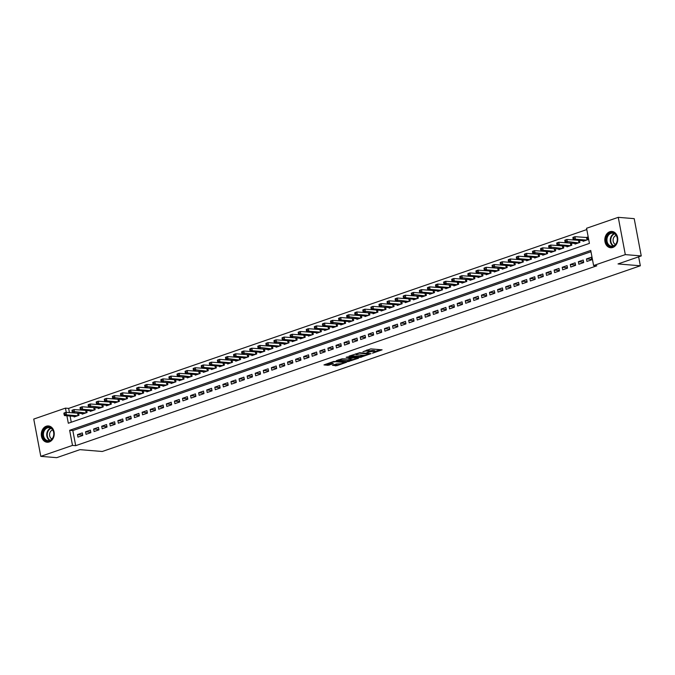 <?xml version="1.0" encoding="UTF-8"?>
<svg xmlns="http://www.w3.org/2000/svg" width="675" height="675" viewBox="0 0 675 675"><rect width="100%" height="100%" fill="white"/><g stroke="black" fill="none" stroke-linecap="round" stroke-linejoin="round"><path stroke-width="1.01" d="M372.516 353.211L382.101 349.819L370.837 348.891L362.964 351.717A3.291 0.658 169.3 0 1 367.504 351.008L368.44 351.084A3.291 0.658 169.3 0 1 369.132 351.346A3.291 0.658 169.3 0 1 367.909 352.122L366.694 352.73L368.778 352.198A3.291 0.658 169.3 0 1 373.317 351.481L374.262 351.565A3.291 0.658 169.3 0 1 374.954 351.827A3.291 0.658 169.3 0 1 373.722 352.603L372.516 353.211M46.288 426.229A8.168 6.463 94.7 0 1 48.448 425.95A8.168 6.463 94.7 0 1 54.236 433.257A8.168 6.463 94.7 0 1 49.258 441.948A8.168 6.463 94.7 0 1 47.107 442.226A8.168 6.463 94.7 0 1 41.31 434.919A8.168 6.463 94.7 0 1 46.288 426.229M609.803 231.736A8.168 6.463 94.7 0 1 611.963 231.457A8.168 6.463 94.7 0 1 617.752 238.764A8.168 6.463 94.7 0 1 612.773 247.455A8.168 6.463 94.7 0 1 610.613 247.733A8.168 6.463 94.7 0 1 604.825 240.427A8.168 6.463 94.7 0 1 609.803 231.736M332.438 365.344L336.85 365.707L346.596 362.23L333.695 361.446L323.958 364.913L327.991 365.31L333.408 363.707L331.687 363.226A2.751 0.548 169.3 0 1 331.104 363.007A2.751 0.548 169.3 0 1 332.876 362.137A2.751 0.548 169.3 0 1 335.931 361.758L343.347 362.374A2.751 0.548 169.3 0 1 343.921 362.593A2.751 0.548 169.3 0 1 342.157 363.462A2.751 0.548 169.3 0 1 339.103 363.833L336.445 363.96L332.438 365.344M66.901 415.758L68.318 423.242L589.418 243.388L586.558 228.277L618.266 217.333L634.205 218.649L641.25 255.926L618.022 263.942L640.339 265.781L102.271 451.491L79.954 449.651L56.734 457.667L40.795 456.351L33.75 419.074L65.458 408.13L66.26 412.366M641.25 255.926L625.312 254.61L593.603 265.553L590.743 250.442L69.652 430.296L72.503 445.407L40.795 456.351M590.988 251.724L72.832 430.557L75.693 445.669L596.793 265.815L593.603 265.553M75.693 445.669L72.503 445.407M360.096 357.413L371.039 353.632L359.775 352.704L349 356.155L360.096 357.413L359.91 356.408L363.85 355.312M358.543 358.214L347.768 361.673L336.285 360.661L342.09 358.813L348.081 358.965L351.118 357.809L346.148 357.328L347.262 356.948L358.476 357.877M586.929 261.436L591.773 259.765L591.3 257.251L586.448 258.922L586.929 261.436M578.846 264.229L583.698 262.558L583.217 260.035L578.374 261.706L578.846 264.229M570.772 267.013L575.615 265.343L575.142 262.828L570.291 264.499L570.772 267.013M562.688 269.806L567.54 268.135L567.059 265.613L562.216 267.283L562.688 269.806M554.614 272.59L559.457 270.92L558.984 268.405L554.133 270.076L554.614 272.59M546.531 275.383L551.382 273.712L550.901 271.19L546.058 272.86L546.531 275.383M538.456 278.168L543.299 276.497L542.827 273.983L537.975 275.653L538.456 278.168M530.373 280.96L535.224 279.29L534.743 276.767L529.9 278.438L530.373 280.96M522.298 283.745L527.141 282.074L526.669 279.56L521.817 281.23L522.298 283.745M514.215 286.538L519.067 284.858L518.586 282.344L513.742 284.015L514.215 286.538M506.14 289.322L510.983 287.651L510.511 285.128L505.659 286.808L506.14 289.322M498.057 292.115L502.909 290.436L502.428 287.921L497.585 289.592L498.057 292.115M489.974 294.899L494.826 293.228L494.353 290.706L489.502 292.385L489.974 294.899M481.899 297.692L486.743 296.013L486.27 293.498L481.427 295.169L481.899 297.692M473.816 300.476L478.668 298.806L478.195 296.283L473.344 297.962L473.816 300.476M465.742 303.269L470.585 301.59L470.112 299.076L465.269 300.746L465.742 303.269M457.658 306.053L462.51 304.383L462.038 301.86L457.186 303.539L457.658 306.053M449.584 308.846L454.427 307.167L453.954 304.653L449.103 306.323L449.584 308.846M441.501 311.631L446.352 309.96L445.871 307.437L441.028 309.116L441.501 311.631M433.426 314.423L438.269 312.744L437.797 310.23L432.945 311.901L433.426 314.423M425.343 317.208L430.194 315.537L429.713 313.014L424.87 314.693L425.343 317.208M417.268 320.001L422.111 318.322L421.639 315.807L416.787 317.478L417.268 320.001M409.185 322.785L414.037 321.114L413.556 318.592L408.712 320.271L409.185 322.785M401.11 325.569L405.953 323.899L405.481 321.384L400.629 323.055L401.11 325.569M393.027 328.362L397.879 326.692L397.398 324.169L392.555 325.839L393.027 328.362M384.952 331.147L389.796 329.476L389.323 326.962L384.472 328.632L384.952 331.147M376.869 333.939L381.721 332.269L381.24 329.746L376.397 331.417L376.869 333.939M368.795 336.724L373.638 335.053L373.165 332.539L368.314 334.209L368.795 336.724M360.712 339.517L365.563 337.846L365.082 335.323L360.239 336.994L360.712 339.517M352.637 342.301L357.48 340.63L357.007 338.116L352.156 339.787L352.637 342.301M344.554 345.094L349.405 343.423L348.924 340.9L344.081 342.571L344.554 345.094M336.479 347.878L341.322 346.207L340.85 343.693L335.998 345.364L336.479 347.878M328.396 350.671L333.248 349L332.767 346.477L327.923 348.148L328.396 350.671M320.321 353.455L325.164 351.785L324.692 349.27L319.84 350.941L320.321 353.455M312.238 356.248L317.09 354.569L316.609 352.055L311.766 353.725L312.238 356.248M304.163 359.032L309.007 357.362L308.534 354.839L303.683 356.518L304.163 359.032M296.08 361.825L300.932 360.146L300.451 357.632L295.608 359.302L296.08 361.825M288.006 364.61L292.849 362.939L292.376 360.416L287.525 362.095L288.006 364.61M279.923 367.402L284.774 365.723L284.293 363.209L279.45 364.88L279.923 367.402M271.839 370.187L276.691 368.516L276.218 365.993L271.367 367.673L271.839 370.187M263.765 372.98L268.608 371.301L268.135 368.786L263.292 370.457L263.765 372.98M255.682 375.764L260.533 374.093L260.061 371.571L255.209 373.25L255.682 375.764M247.607 378.557L252.45 376.878L251.977 374.363L247.134 376.034L247.607 378.557M239.524 381.341L244.375 379.671L243.903 377.148L239.051 378.827L239.524 381.341M231.449 384.134L236.292 382.455L235.82 379.941L230.977 381.611L231.449 384.134M223.366 386.918L228.218 385.248L227.737 382.725L222.893 384.404L223.366 386.918M215.291 389.711L220.134 388.032L219.662 385.518L214.81 387.188L215.291 389.711M207.208 392.496L212.06 390.825L211.579 388.302L206.736 389.981L207.208 392.496M199.133 395.288L203.977 393.609L203.504 391.095L198.653 392.766L199.133 395.288M191.05 398.073L195.902 396.402L195.421 393.879L190.578 395.558L191.05 398.073M182.976 400.857L187.819 399.187L187.346 396.672L182.495 398.343L182.976 400.857M174.893 403.65L179.744 401.979L179.263 399.457L174.42 401.127L174.893 403.65M166.818 406.434L171.661 404.764L171.188 402.249L166.337 403.92L166.818 406.434M158.735 409.227L163.586 407.557L163.105 405.034L158.262 406.704L158.735 409.227M150.66 412.012L155.503 410.341L155.031 407.827L150.179 409.497L150.66 412.012M142.577 414.804L147.428 413.134L146.947 410.611L142.104 412.282L142.577 414.804M134.502 417.589L139.345 415.918L138.873 413.404L134.021 415.074L134.502 417.589M126.419 420.382L131.271 418.711L130.79 416.188L125.947 417.859L126.419 420.382M118.344 423.166L123.188 421.495L122.715 418.981L117.863 420.652L118.344 423.166M110.261 425.959L115.113 424.288L114.632 421.765L109.789 423.436L110.261 425.959M102.187 428.743L107.03 427.073L106.557 424.55L101.706 426.229L102.187 428.743M94.103 431.536L98.955 429.857L98.474 427.343L93.631 429.013L94.103 431.536M86.029 434.32L90.872 432.65L90.399 430.127L85.548 431.806L86.029 434.32M82.316 432.92L77.473 434.59L77.946 437.113L82.797 435.434L82.316 432.92M586.803 229.559L68.647 408.392L69.449 412.627M70.09 416.028L71.263 422.229M583.006 240.68L583.124 241.296L587.967 239.617L587.495 237.102L586.077 237.592M579.504 240.393L579.884 242.409L575.041 244.08L574.923 243.464M571.43 243.177L571.809 245.194L566.958 246.873L566.848 246.257M563.347 245.97L563.726 247.987L558.883 249.657L558.765 249.041M555.272 248.754L555.652 250.771L550.8 252.442L550.69 251.834M547.189 251.547L547.568 253.564L542.725 255.234L542.607 254.618M539.114 254.332L539.494 256.348L534.642 258.019L534.533 257.411M531.031 257.116L531.411 259.141L526.567 260.812L526.449 260.196M522.956 259.909L523.336 261.925L518.484 263.596L518.375 262.988M514.873 262.693L515.253 264.718L510.41 266.389L510.292 265.773M506.798 265.486L507.178 267.502L502.327 269.173L502.217 268.566M498.715 268.27L499.095 270.295L494.252 271.966L494.134 271.35M490.641 271.063L491.02 273.08L486.169 274.75L486.059 274.143M482.557 273.848L482.937 275.873L478.094 277.543L477.976 276.927M474.483 276.64L474.862 278.657L470.011 280.327L469.893 279.72M466.4 279.425L466.779 281.441L461.936 283.12L461.818 282.504M458.325 282.218L458.705 284.234L453.853 285.905L453.735 285.289M450.242 285.002L450.622 287.018L445.778 288.698L445.66 288.082M442.159 287.795L442.547 289.811L437.695 291.482L437.577 290.866M434.084 290.579L434.464 292.596L429.621 294.275L429.502 293.659M426.001 293.372L426.389 295.388L421.538 297.059L421.419 296.443M417.926 296.156L418.306 298.173L413.463 299.852L413.345 299.236M409.843 298.949L410.231 300.966L405.38 302.636L405.262 302.02M401.768 301.733L402.148 303.75L397.305 305.429L397.187 304.813M393.685 304.526L394.073 306.543L389.222 308.213L389.104 307.598M385.611 307.311L385.99 309.327L381.147 311.006L381.029 310.39M377.527 310.103L377.916 312.12L373.064 313.791L372.946 313.175M369.453 312.888L369.832 314.904L364.989 316.583L364.871 315.968M361.37 315.681L361.758 317.697L356.906 319.368L356.788 318.752M353.295 318.465L353.675 320.482L348.823 322.161L348.713 321.545M345.212 321.258L345.592 323.274L340.748 324.945L340.63 324.329M337.137 324.042L337.517 326.059L332.665 327.729L332.556 327.122M329.054 326.827L329.434 328.852L324.591 330.522L324.473 329.906M320.979 329.619L321.359 331.636L316.507 333.307L316.398 332.699M312.896 332.404L313.276 334.429L308.433 336.099L308.315 335.483M304.822 335.197L305.201 337.213L300.35 338.884L300.24 338.276M296.738 337.981L297.118 340.006L292.275 341.677L292.157 341.061M288.664 340.774L289.043 342.79L284.192 344.461L284.082 343.853M280.581 343.558L280.96 345.583L276.117 347.254L275.999 346.638M272.506 346.351L272.886 348.368L268.034 350.038L267.924 349.431M264.423 349.135L264.802 351.152L259.959 352.831L259.841 352.215M256.348 351.928L256.728 353.945L251.876 355.615L251.767 354.999M248.265 354.712L248.645 356.729L243.802 358.408L243.683 357.792M240.19 357.505L240.57 359.522L235.718 361.192L235.6 360.577M232.107 360.29L232.487 362.306L227.644 363.985L227.526 363.369M224.032 363.082L224.412 365.099L219.561 366.77L219.442 366.154M215.949 365.867L216.329 367.883L211.486 369.562L211.368 368.947M207.866 368.66L208.254 370.676L203.403 372.347L203.285 371.731M199.792 371.444L200.171 373.461L195.328 375.14L195.21 374.524M191.708 374.237L192.097 376.253L187.245 377.924L187.127 377.308M183.634 377.021L184.013 379.038L179.17 380.717L179.052 380.101M175.551 379.814L175.939 381.831L171.087 383.501L170.969 382.885M167.476 382.598L167.856 384.615L163.012 386.294L162.894 385.678M159.393 385.391L159.781 387.408L154.929 389.078L154.811 388.462M151.318 388.176L151.698 390.192L146.855 391.871L146.737 391.255M143.235 390.968L143.623 392.985L138.772 394.656L138.653 394.04M135.16 393.753L135.54 395.769L130.688 397.44L130.579 396.832M127.077 396.537L127.457 398.562L122.614 400.233L122.496 399.617M119.002 399.33L119.382 401.347L114.531 403.017L114.421 402.41M110.919 402.114L111.299 404.139L106.456 405.81L106.338 405.194M102.845 404.907L103.224 406.924L98.373 408.594L98.263 407.987M94.762 407.692L95.141 409.717L90.298 411.387L90.18 410.771M86.687 410.484L87.067 412.501L82.215 414.172L82.105 413.564M78.604 413.269L78.983 415.294L74.14 416.964L74.022 416.348M640.339 265.781L638.643 256.821M618.266 217.333L625.312 254.61M68.647 408.392L65.458 408.13M72.832 430.557L69.652 430.296M586.448 258.922L591.697 259.352M578.374 261.706L583.613 262.145M570.291 264.499L575.539 264.929M562.216 267.283L567.456 267.722M554.133 270.076L559.381 270.506M546.058 272.86L551.298 273.299M537.975 275.653L543.223 276.083M529.9 278.438L535.14 278.876M521.817 281.23L527.065 281.661M513.742 284.015L518.982 284.453M505.659 286.808L510.907 287.238M497.585 289.592L502.824 290.031M489.502 292.385L494.75 292.815M481.427 295.169L486.667 295.599M473.344 297.962L478.592 298.392M465.269 300.746L470.509 301.177M457.186 303.539L462.434 303.969M449.103 306.323L454.351 306.754M441.028 309.116L446.276 309.547M432.945 311.901L438.193 312.331M424.87 314.693L430.118 315.124M416.787 317.478L422.035 317.908M408.712 320.271L413.961 320.701M400.629 323.055L405.877 323.485M392.555 325.839L397.803 326.278M384.472 328.632L389.72 329.062M376.397 331.417L381.637 331.855M368.314 334.209L373.562 334.64M360.239 336.994L365.479 337.433M352.156 339.787L357.404 340.217M344.081 342.571L349.321 343.01M335.998 345.364L341.246 345.794M327.923 348.148L333.163 348.587M319.84 350.941L325.088 351.371M311.766 353.725L317.005 354.164M303.683 356.518L308.931 356.948M295.608 359.302L300.848 359.741M287.525 362.095L292.773 362.526M279.45 364.88L284.69 365.31M271.367 367.673L276.615 368.103M263.292 370.457L268.532 370.887M255.209 373.25L260.457 373.68M247.134 376.034L252.374 376.464M239.051 378.827L244.299 379.257M230.977 381.611L236.216 382.042M222.893 384.404L228.142 384.834M214.81 387.188L220.058 387.619M206.736 389.981L211.984 390.412M198.653 392.766L203.901 393.196M190.578 395.558L195.826 395.989M182.495 398.343L187.743 398.773M174.42 401.127L179.668 401.566M166.337 403.92L171.585 404.35M158.262 406.704L163.51 407.143M150.179 409.497L155.427 409.927M142.104 412.282L147.344 412.72M134.021 415.074L139.269 415.505M125.947 417.859L131.186 418.298M117.863 420.652L123.112 421.082M109.789 423.436L115.028 423.875M101.706 426.229L106.954 426.659M93.631 429.013L98.871 429.452M85.548 431.806L90.796 432.236M77.473 434.59L82.713 435.029M374.954 351.827L374.76 350.823A3.291 0.658 169.3 0 0 374.068 350.553L374.262 351.565M369.073 351.034A3.291 0.658 169.3 0 1 373.132 350.477L374.068 350.553M369.132 351.346L368.947 350.342A3.291 0.658 169.3 0 0 368.246 350.072L368.44 351.084M366.896 349.979A3.291 0.658 169.3 0 1 367.31 349.996L368.246 350.072M374.887 351.506L380.219 349.667M350.527 355.632L359.91 356.408M369.124 354.189L359.353 353.143L357.21 353.7A3.291 0.658 169.3 0 0 355.987 354.476A3.291 0.658 169.3 0 0 356.678 354.738L363.437 355.295A3.291 0.658 169.3 0 0 367.976 354.586L369.124 354.189M356.822 357.733L356.155 357.969M351.473 359.581L348.992 360.442L349.186 361.446M338.192 359.885L348.992 360.442M351.405 359.581A2.751 0.548 169.3 0 0 354.459 359.201A2.751 0.548 169.3 0 0 356.223 358.332A2.751 0.548 169.3 0 0 355.641 358.113L353.033 357.902L348.958 359.041L351.405 359.581M325.865 364.146L327.797 364.306L331.695 363.226M333.965 364.812L339.145 363.842M343.853 362.213L344.495 361.994M572.889 237.845L573.075 238.857L573.885 238.579L573.691 237.566L572.889 237.845L572.965 237.372L574.982 236.672L575.463 239.195L573.438 239.887L584.533 240.806M587.587 237.583L574.982 236.672L573.691 237.566M586.55 240.106L575.463 239.195L573.885 238.579M573.438 239.887L573.075 238.857M610.512 232.841A7.062 5.594 94.7 0 1 617.254 237.752A7.062 5.594 94.7 0 1 613.086 246.434A7.062 5.594 94.7 0 1 606.344 241.523A7.062 5.594 94.7 0 1 610.512 232.841M613.305 245.962A6.539 5.181 -85.3 0 0 617.296 239.001A6.539 5.181 -85.3 0 0 612.655 233.145A6.539 5.181 -85.3 0 0 610.926 233.364A6.539 5.181 -85.3 0 0 606.943 240.334A6.539 5.181 -85.3 0 0 611.575 246.181A6.539 5.181 -85.3 0 0 613.305 245.962M616.224 235.482A4.657 3.687 -85.3 0 0 615.921 235.567A4.657 3.687 -85.3 0 0 613.086 239.937A4.657 3.687 -85.3 0 0 615.482 244.468M612.731 231.584A8.108 6.421 -85.3 0 0 612.461 231.559A8.108 6.421 -85.3 0 0 610.327 231.829A8.108 6.421 -85.3 0 0 605.382 240.469A8.108 6.421 -85.3 0 0 611.128 247.725A8.108 6.421 -85.3 0 0 611.398 247.733M52.363 429.098A7.062 5.594 94.7 0 1 52.127 439.079A7.062 5.594 94.7 0 1 44.204 439.163A7.062 5.594 94.7 0 1 44.449 429.182A7.062 5.594 94.7 0 1 52.363 429.098M44.828 438.818A6.539 5.181 -85.3 0 0 48.068 440.674A6.539 5.181 -85.3 0 0 53.249 436.826A6.539 5.181 -85.3 0 0 52.38 429.502A6.539 5.181 -85.3 0 0 49.14 427.638A6.539 5.181 -85.3 0 0 43.951 431.485A6.539 5.181 -85.3 0 0 44.828 438.818M52.709 429.975A4.657 3.687 -85.3 0 0 49.764 433.19A4.657 3.687 -85.3 0 0 50.566 437.856A4.657 3.687 -85.3 0 0 51.967 438.961M49.216 426.077A8.108 6.421 -85.3 0 0 48.954 426.052A8.108 6.421 -85.3 0 0 42.517 430.819A8.108 6.421 -85.3 0 0 43.597 439.906A8.108 6.421 -85.3 0 0 47.621 442.218A8.108 6.421 -85.3 0 0 47.883 442.226M564.806 240.637L565 241.642L565.802 241.363L565.616 240.359L564.806 240.637L564.882 240.157L566.907 239.465L567.38 241.979L565.363 242.679L576.458 243.591M579.412 240.384L566.907 239.465L565.616 240.359M578.475 242.899L565.802 241.363M565.363 242.679L565 241.642M556.723 243.422L556.917 244.434L557.727 244.156L557.533 243.143L556.723 243.422L556.808 242.949L558.824 242.249L559.305 244.772L557.28 245.464L568.375 246.383M571.328 243.169L558.824 242.249L557.533 243.143M570.392 245.683L559.305 244.772L557.727 244.156M557.28 245.464L556.917 244.434M548.648 246.215L548.842 247.219L549.644 246.94L549.458 245.936L548.648 246.215L548.724 245.734L550.749 245.042L551.222 247.556L549.205 248.257L560.301 249.168M563.245 245.962L550.749 245.042L549.458 245.936M562.317 248.476L549.644 246.94M549.205 248.257L548.842 247.219M540.565 248.999L540.759 250.012L541.569 249.733L541.375 248.721L540.565 248.999L540.65 248.527L542.666 247.826L543.147 250.349L541.122 251.041L552.217 251.961M555.171 248.746L542.666 247.826L541.375 248.721M554.234 251.26L543.147 250.349L541.569 249.733M541.122 251.041L540.759 250.012M532.491 251.792L532.685 252.796L533.486 252.517L533.301 251.513L532.491 251.792L532.567 251.311L534.592 250.619L535.064 253.133L533.048 253.834L544.134 254.745M547.087 251.539L534.592 250.619L533.301 251.513M546.159 254.053L533.486 252.517M533.048 253.834L532.685 252.796M524.408 254.576L524.602 255.589L525.412 255.31L525.217 254.298L524.408 254.576L524.492 254.104L526.508 253.403L526.989 255.926L524.964 256.618L536.06 257.538M539.013 254.323L526.508 253.403L525.217 254.298M538.076 256.837L526.989 255.926L525.412 255.31M524.964 256.618L524.602 255.589M516.333 257.369L516.518 258.373L517.328 258.095L517.143 257.091L516.333 257.369L516.409 256.888L518.434 256.196L518.906 258.711L516.89 259.411L527.977 260.322M530.93 257.108L518.434 256.196L517.143 257.091M530.002 259.622L518.906 258.711L517.328 258.095M516.89 259.411L516.518 258.373M508.25 260.153L508.444 261.166L509.254 260.887L509.06 259.875L508.25 260.153L508.334 259.681L510.351 258.981L510.832 261.503L508.807 262.195L519.902 263.115M522.855 259.9L510.351 258.981L509.06 259.875M521.918 262.415L510.832 261.503L509.254 260.887M508.807 262.195L508.444 261.166M500.175 262.946L500.361 263.95L501.171 263.672L500.985 262.668L500.175 262.946L500.251 262.465L502.276 261.765L502.748 264.288L500.732 264.988L511.819 265.899M514.772 262.685L502.276 261.765L500.985 262.668M513.844 265.199L502.748 264.288L501.171 263.672M500.732 264.988L500.361 263.95M492.092 265.731L492.286 266.743L493.096 266.465L492.902 265.452L492.092 265.731L492.176 265.258L494.193 264.558L494.674 267.072L492.649 267.773L503.744 268.692M506.697 265.477L494.193 264.558L492.902 265.452M505.761 267.992L493.096 266.465M492.649 267.773L492.286 266.743M484.017 268.523L484.203 269.527L485.013 269.249L484.827 268.245L484.017 268.523L484.093 268.043L486.118 267.342L486.591 269.865L484.574 270.565L495.661 271.477M498.614 268.262L486.118 267.342L484.827 268.245M497.686 270.776L486.591 269.865L485.013 269.249M484.574 270.565L484.203 269.527M475.934 271.308L476.128 272.32L476.938 272.042L476.744 271.029L475.934 271.308L476.018 270.835L478.035 270.135L478.516 272.649L476.491 273.35L487.586 274.261M490.539 271.055L478.035 270.135L476.744 271.029M489.603 273.569L476.938 272.042M476.491 273.35L476.128 272.32M467.859 274.101L468.045 275.105L468.855 274.826L468.669 273.822L467.859 274.101L467.935 273.62L469.96 272.919L470.433 275.442L468.416 276.142L479.503 277.054M482.456 273.839L469.96 272.919L468.669 273.822M481.528 276.353L470.433 275.442L468.855 274.826M468.416 276.142L468.045 275.105M459.776 276.885L459.97 277.898L460.78 277.619L460.586 276.607L459.776 276.885L459.861 276.413L461.877 275.712L462.358 278.227L460.333 278.927L471.428 279.838M474.382 276.632L461.877 275.712L460.586 276.607M473.445 279.146L460.78 277.619M460.333 278.927L459.97 277.898M451.702 279.678L451.887 280.682L452.697 280.403L452.512 279.399L451.702 279.678L451.778 279.197L453.803 278.497L454.275 281.019L452.258 281.711L463.345 282.631M466.298 279.416L453.803 278.497L452.512 279.399M465.37 281.931L454.275 281.019L452.697 280.403M452.258 281.711L451.887 280.682M443.618 282.462L443.812 283.475L444.623 283.188L444.428 282.184L443.618 282.462L443.703 281.981L445.719 281.289L446.2 283.804L444.175 284.504L455.271 285.415M458.224 282.209L445.719 281.289L444.428 282.184M457.287 284.723L444.623 283.188M444.175 284.504L443.812 283.475M435.544 285.255L435.729 286.259L436.539 285.981L436.345 284.977L435.544 285.255L435.62 284.774L437.645 284.074L438.117 286.597L436.101 287.288L447.188 288.208M450.141 284.993L437.645 284.074L436.345 284.977M449.212 287.508L438.117 286.597L436.539 285.981M436.101 287.288L435.729 286.259M427.461 288.039L427.655 289.043L428.465 288.765L428.271 287.761L427.461 288.039L427.545 287.558L429.562 286.867L430.034 289.381L428.017 290.081L439.113 290.993M442.066 287.786L429.562 286.867L428.271 287.761M441.129 290.301L430.034 289.381L428.465 288.765M428.017 290.081L427.655 289.043M419.386 290.832L419.572 291.836L420.382 291.558L420.188 290.554L419.386 290.832L419.462 290.351L421.487 289.651L421.959 292.174L419.943 292.866L431.03 293.785M433.983 290.571L421.487 289.651L420.188 290.554M433.055 293.085L421.959 292.174L420.382 291.558M419.943 292.866L419.572 291.836M411.303 293.617L411.497 294.621L412.298 294.342L412.113 293.338L411.303 293.617L411.387 293.136L413.404 292.444L413.876 294.958L411.86 295.658L422.955 296.57M425.908 293.363L413.404 292.444L412.113 293.338M424.972 295.878L412.298 294.342M411.86 295.658L411.497 294.621M403.228 296.409L403.414 297.413L404.224 297.135L404.03 296.123L403.228 296.409L403.304 295.928L405.329 295.228L405.802 297.751L403.785 298.443L414.872 299.363M417.825 296.148L405.329 295.228L404.03 296.123M416.897 298.662L405.802 297.751L404.224 297.135M403.785 298.443L403.414 297.413M395.145 299.194L395.339 300.198L396.141 299.919L395.955 298.915L395.145 299.194L395.229 298.713L397.246 298.021L397.718 300.535L395.702 301.236L406.797 302.147M409.75 298.941L397.246 298.021L395.955 298.915M408.814 301.455L396.141 299.919M395.702 301.236L395.339 300.198M387.07 301.987L387.256 302.991L388.066 302.712L387.872 301.7L387.07 301.987L387.146 301.506L389.163 300.805L389.644 303.328L387.627 304.02L398.714 304.94M401.667 301.725L389.163 300.805L387.872 301.7M400.739 304.239L389.644 303.328L388.066 302.712M387.627 304.02L387.256 302.991M378.987 304.771L379.181 305.775L379.983 305.497L379.797 304.493L378.987 304.771L379.072 304.29L381.088 303.598L381.561 306.113L379.544 306.813L390.639 307.724M393.593 304.518L381.088 303.598L379.797 304.493M392.656 307.032L379.983 305.497M379.544 306.813L379.181 305.775M370.913 307.555L371.098 308.568L371.908 308.289L371.714 307.277L370.913 307.555L370.988 307.083L373.005 306.382L373.486 308.905L371.461 309.597L382.556 310.517M385.509 307.302L373.005 306.382L371.714 307.277M384.573 309.817L373.486 308.905L371.908 308.289M371.461 309.597L371.098 308.568M362.829 310.348L363.023 311.352L363.825 311.074L363.639 310.07L362.829 310.348L362.914 309.867L364.93 309.175L365.403 311.69L363.386 312.39L374.482 313.301M377.435 310.095L364.93 309.175L363.639 310.07M376.498 312.609L363.825 311.074M363.386 312.39L363.023 311.352M354.755 313.132L354.94 314.145L355.75 313.867L355.556 312.854L354.755 313.132L354.831 312.66L356.847 311.96L357.328 314.483L355.303 315.174L366.398 316.094M369.352 312.879L356.847 311.96L355.556 312.854M368.415 315.394L357.328 314.483L355.75 313.867M355.303 315.174L354.94 314.145M346.672 315.925L346.866 316.929L347.667 316.651L347.482 315.647L346.672 315.925L346.756 315.444L348.773 314.752L349.245 317.267L347.228 317.967L358.324 318.878M361.277 315.672L348.773 314.752L347.482 315.647M360.34 318.187L347.667 316.651M347.228 317.967L346.866 316.929M338.597 318.71L338.782 319.722L339.593 319.444L339.398 318.431L338.597 318.71L338.673 318.237L340.689 317.537L341.17 320.06L339.145 320.752L350.241 321.671M353.194 318.457L340.689 317.537L339.398 318.431M352.257 320.971L341.17 320.06L339.593 319.444M339.145 320.752L338.782 319.722M330.514 321.502L330.708 322.507L331.509 322.228L331.324 321.224L330.514 321.502L330.59 321.022L332.615 320.33L333.087 322.844L331.071 323.544L342.166 324.456M345.111 321.249L332.615 320.33L331.324 321.224M344.183 323.764L331.509 322.228M331.071 323.544L330.708 322.507M322.431 324.287L322.625 325.299L323.435 325.021L323.241 324.008L322.431 324.287L322.515 323.814L324.532 323.114L325.012 325.637L322.988 326.329L334.083 327.248M337.036 324.034L324.532 323.114L323.241 324.008M336.099 326.548L325.012 325.637L323.435 325.021M322.988 326.329L322.625 325.299M314.356 327.08L314.55 328.084L315.352 327.805L315.166 326.801L314.356 327.08L314.432 326.599L316.457 325.907L316.929 328.421L314.913 329.122L326 330.033M328.953 326.827L316.457 325.907L315.166 326.801M328.025 329.332L316.929 328.421L315.352 327.805M314.913 329.122L314.55 328.084M306.273 329.864L306.467 330.877L307.277 330.598L307.083 329.586L306.273 329.864L306.357 329.392L308.374 328.691L308.855 331.214L306.83 331.906L317.925 332.826M320.878 329.611L308.374 328.691L307.083 329.586M319.942 332.125L308.855 331.214L307.277 330.598M306.83 331.906L306.467 330.877M298.198 332.657L298.384 333.661L299.194 333.382L299.008 332.378L298.198 332.657L298.274 332.176L300.299 331.484L300.772 333.998L298.755 334.699L309.842 335.61M312.795 332.395L300.299 331.484L299.008 332.378M311.867 334.91L300.772 333.998L299.194 333.382M298.755 334.699L298.384 333.661M290.115 335.441L290.309 336.454L291.119 336.175L290.925 335.163L290.115 335.441L290.199 334.969L292.216 334.268L292.697 336.783L290.672 337.483L301.767 338.403M304.72 335.188L292.216 334.268L290.925 335.163M303.784 337.702L291.119 336.175M290.672 337.483L290.309 336.454M282.04 338.234L282.226 339.238L283.036 338.96L282.85 337.956L282.04 338.234L282.116 337.753L284.141 337.053L284.614 339.576L282.597 340.276L293.684 341.187M296.637 337.973L284.141 337.053L282.85 337.956M295.709 340.487L284.614 339.576L283.036 338.96M282.597 340.276L282.226 339.238M273.957 341.018L274.151 342.031L274.961 341.752L274.767 340.74L273.957 341.018L274.042 340.546L276.058 339.846L276.539 342.36L274.514 343.06L285.609 343.98M288.562 340.765L276.058 339.846L274.767 340.74M287.626 343.28L274.961 341.752M274.514 343.06L274.151 342.031M265.882 343.811L266.068 344.815L266.878 344.537L266.692 343.533L265.882 343.811L265.958 343.33L267.983 342.63L268.456 345.153L266.439 345.853L277.526 346.764M280.479 343.55L267.983 342.63L266.692 343.533M279.551 346.064L268.456 345.153L266.878 344.537M266.439 345.853L266.068 344.815M257.799 346.596L257.993 347.608L258.803 347.33L258.609 346.317L257.799 346.596L257.884 346.123L259.9 345.423L260.381 347.937L258.356 348.637L269.452 349.549M272.405 346.343L259.9 345.423L258.609 346.317M271.468 348.857L258.803 347.33M258.356 348.637L257.993 347.608M249.725 349.388L249.91 350.392L250.72 350.114L250.535 349.11L249.725 349.388L249.801 348.907L251.826 348.207L252.298 350.73L250.282 351.422L261.368 352.342M264.322 349.127L251.826 348.207L250.535 349.11M263.393 351.641L252.298 350.73L250.72 350.114M250.282 351.422L249.91 350.392M241.642 352.173L241.836 353.185L242.646 352.898L242.452 351.894L241.642 352.173L241.726 351.692L243.743 351L244.223 353.514L242.198 354.215L253.294 355.126M256.247 351.92L243.743 351L242.452 351.894M255.31 354.434L242.646 352.898M242.198 354.215L241.836 353.185M233.567 354.966L233.753 355.97L234.562 355.691L234.377 354.687L233.567 354.966L233.643 354.485L235.668 353.784L236.14 356.307L234.124 356.999L245.211 357.919M248.164 354.704L235.668 353.784L234.377 354.687M247.236 357.218L236.14 356.307L234.562 355.691M234.124 356.999L233.753 355.97M225.484 357.75L225.678 358.762L226.488 358.476L226.294 357.472L225.484 357.75L225.568 357.269L227.585 356.577L228.066 359.092L226.041 359.792L237.136 360.703M240.089 357.497L227.585 356.577L226.294 357.472M239.153 360.011L226.488 358.476M226.041 359.792L225.678 358.762M217.409 360.543L217.595 361.547L218.405 361.268L218.211 360.264L217.409 360.543L217.485 360.062L219.51 359.362L219.983 361.884L217.966 362.576L229.053 363.496M232.006 360.281L219.51 359.362L218.211 360.264M231.078 362.796L219.983 361.884L218.405 361.268M217.966 362.576L217.595 361.547M209.326 363.327L209.52 364.331L210.33 364.053L210.136 363.049L209.326 363.327L209.41 362.846L211.427 362.154L211.899 364.669L209.883 365.369L220.978 366.28M223.931 363.074L211.427 362.154L210.136 363.049M222.995 365.588L211.899 364.669L210.33 364.053M209.883 365.369L209.52 364.331M201.251 366.12L201.437 367.124L202.247 366.846L202.053 365.842L201.251 366.12L201.327 365.639L203.352 364.939L203.825 367.462L201.808 368.153L212.895 369.073M215.848 365.858L203.352 364.939L202.053 365.842M214.92 368.373L203.825 367.462L202.247 366.846M201.808 368.153L201.437 367.124M193.168 368.904L193.362 369.908L194.164 369.63L193.978 368.626L193.168 368.904L193.252 368.423L195.269 367.732L195.742 370.246L193.725 370.946L204.82 371.858M207.773 368.651L195.269 367.732L193.978 368.626M206.837 371.166L194.164 369.63M193.725 370.946L193.362 369.908M185.093 371.697L185.279 372.701L186.089 372.423L185.895 371.41L185.093 371.697L185.169 371.216L187.194 370.516L187.667 373.039L185.65 373.731L196.737 374.65M199.69 371.436L187.194 370.516L185.895 371.41M198.762 373.95L187.667 373.039L186.089 372.423M185.65 373.731L185.279 372.701M177.01 374.482L177.204 375.486L178.006 375.207L177.82 374.203L177.01 374.482L177.095 374.001L179.111 373.309L179.584 375.823L177.567 376.523L188.662 377.435M191.616 374.228L179.111 373.309L177.82 374.203M190.679 376.743L178.006 375.207M177.567 376.523L177.204 375.486M168.936 377.266L169.121 378.278L169.931 378L169.737 376.988L168.936 377.266L169.012 376.793L171.028 376.093L171.509 378.616L169.493 379.308L180.579 380.227M183.532 377.013L171.028 376.093L169.737 376.988M182.604 379.527L171.509 378.616L169.931 378M169.493 379.308L169.121 378.278M160.852 380.059L161.047 381.063L161.848 380.784L161.662 379.78L160.852 380.059L160.937 379.578L162.953 378.886L163.426 381.4L161.409 382.101L172.505 383.012M175.458 379.806L162.953 378.886L161.662 379.78M174.521 382.32L161.848 380.784M161.409 382.101L161.047 381.063M152.778 382.843L152.963 383.856L153.773 383.577L153.579 382.565L152.778 382.843L152.854 382.371L154.87 381.67L155.351 384.193L153.326 384.885L164.422 385.805M167.375 382.59L154.87 381.67L153.579 382.565M166.447 385.104L155.351 384.193L153.773 383.577M153.326 384.885L152.963 383.856M144.695 385.636L144.889 386.64L145.69 386.362L145.505 385.358L144.695 385.636L144.779 385.155L146.796 384.463L147.268 386.977L145.252 387.678L156.347 388.589M159.3 385.383L146.796 384.463L145.505 385.358M158.363 387.897L145.69 386.362M145.252 387.678L144.889 386.64M136.62 388.42L136.806 389.433L137.616 389.154L137.422 388.142L136.62 388.42L136.696 387.948L138.713 387.248L139.193 389.77L137.168 390.462L148.264 391.382M151.217 388.167L138.713 387.248L137.422 388.142M150.28 390.682L139.193 389.77L137.616 389.154M137.168 390.462L136.806 389.433M128.537 391.213L128.731 392.217L129.532 391.939L129.347 390.935L128.537 391.213L128.621 390.732L130.638 390.04L131.11 392.555L129.094 393.255L140.189 394.166M143.142 390.96L130.638 390.04L129.347 390.935M142.206 393.474L129.532 391.939M129.094 393.255L128.731 392.217M120.462 393.998L120.648 395.01L121.458 394.732L121.264 393.719L120.462 393.998L120.538 393.525L122.555 392.825L123.036 395.348L121.011 396.039L132.106 396.959M135.059 393.744L122.555 392.825L121.264 393.719M134.123 396.259L123.036 395.348L121.458 394.732M121.011 396.039L120.648 395.01M112.379 396.79L112.573 397.794L113.375 397.516L113.189 396.512L112.379 396.79L112.455 396.309L114.48 395.618L114.953 398.132L112.936 398.832L124.031 399.743M126.976 396.537L114.48 395.618L113.189 396.512M126.048 399.052L113.375 397.516M112.936 398.832L112.573 397.794M104.296 399.575L104.49 400.587L105.3 400.309L105.106 399.296L104.296 399.575L104.38 399.102L106.397 398.402L106.878 400.925L104.853 401.617L115.948 402.536M118.901 399.322L106.397 398.402L105.106 399.296M117.965 401.836L106.878 400.925L105.3 400.309M104.853 401.617L104.49 400.587M96.221 402.368L96.415 403.372L97.217 403.093L97.031 402.089L96.221 402.368L96.297 401.887L98.322 401.195L98.795 403.709L96.778 404.409L107.873 405.321M110.818 402.106L98.322 401.195L97.031 402.089M109.89 404.62L98.795 403.709L97.217 403.093M96.778 404.409L96.415 403.372M88.138 405.152L88.332 406.164L89.142 405.886L88.948 404.873L88.138 405.152L88.222 404.679L90.239 403.979L90.72 406.493L88.695 407.194L99.79 408.113M102.743 404.899L90.239 403.979L88.948 404.873M101.807 407.413L89.142 405.886M88.695 407.194L88.332 406.164M80.063 407.945L80.249 408.949L81.059 408.67L80.873 407.666L80.063 407.945L80.139 407.464L82.164 406.763L82.637 409.286L80.62 409.987L91.707 410.898M94.66 407.683L82.164 406.763L80.873 407.666M93.732 410.198L82.637 409.286L81.059 408.67M80.62 409.987L80.249 408.949M71.98 410.729L72.174 411.742L72.984 411.463L72.79 410.451L71.98 410.729L72.065 410.257L74.081 409.556L74.562 412.071L72.537 412.771L83.633 413.691M86.586 410.476L74.081 409.556L72.79 410.451M85.649 412.99L72.984 411.463M72.537 412.771L72.174 411.742M63.906 413.522L64.091 414.526L64.901 414.248L64.716 413.243L63.906 413.522L63.982 413.041L66.007 412.341L66.479 414.863L64.463 415.564L75.549 416.475M78.503 413.26L66.007 412.341L64.716 413.243M77.574 415.775L66.479 414.863L64.901 414.248M64.463 415.564L64.091 414.526M373.132 350.477L373.317 351.481M367.31 349.996L367.504 351.008M361.327 356.181L361.513 357.193M369.149 353.481L369.242 353.962M347.574 360.661L347.768 361.673M350.814 357.244L350.907 357.725M355.556 357.632L355.641 358.113M352.941 357.413L353.033 357.902M351.456 357.294L351.616 358.121M343.254 361.893L343.347 362.374M335.838 361.277L335.931 361.758M329.214 364.078L329.408 365.091M327.797 364.306L327.991 365.31M336.665 364.694L336.85 365.707M335.247 364.922L335.433 365.926M586.887 237.634L587.301 239.844M586.583 237.634L587.022 239.946M613.271 245.97A6.539 5.181 94.7 0 1 610.276 239.541A6.539 5.181 94.7 0 1 614.25 233.643A6.539 5.181 94.7 0 1 614.284 233.626M614.663 233.854A6.328 5.003 -85.3 0 0 614.604 233.879A6.328 5.003 -85.3 0 0 610.757 239.591A6.328 5.003 -85.3 0 0 613.676 245.81M49.756 440.463A6.539 5.181 94.7 0 1 48.144 439.087A6.539 5.181 94.7 0 1 46.963 432.768A6.539 5.181 94.7 0 1 50.777 428.119M51.148 428.347A6.328 5.003 -85.3 0 0 47.444 432.835A6.328 5.003 -85.3 0 0 48.583 438.961A6.328 5.003 -85.3 0 0 50.161 440.311M578.804 240.418L579.226 242.637M578.509 240.418L578.947 242.73M570.729 243.211L571.143 245.422M570.426 243.211L570.864 245.523M562.646 245.995L563.068 248.214M562.351 245.995L562.79 248.307M554.572 248.78L554.985 250.999M554.268 248.788L554.707 251.1M546.488 251.573L546.91 253.792M546.193 251.573L546.632 253.884M538.414 254.357L538.827 256.576M538.11 254.357L538.549 256.677M530.331 257.15L530.752 259.369M530.035 257.15L530.474 259.462M522.248 259.934L522.669 262.153M521.952 259.934L522.391 262.254M514.173 262.727L514.595 264.946M513.877 262.727L514.316 265.039M506.09 265.511L506.512 267.73M505.794 265.511L506.233 267.832M498.015 268.304L498.437 270.523M497.72 268.304L498.158 270.616M489.932 271.088L490.354 273.308M489.637 271.088L490.075 273.409M481.857 273.881L482.279 276.1M481.562 273.881L482.001 276.193M473.774 276.666L474.196 278.885M473.479 276.666L473.917 278.986M465.699 279.458L466.121 281.677M465.404 279.458L465.843 281.77M457.616 282.243L458.038 284.462M457.321 282.243L457.76 284.563M449.542 285.036L449.955 287.255M449.246 285.036L449.685 287.348M441.458 287.82L441.88 290.039M441.163 287.82L441.602 290.132M433.384 290.613L433.797 292.832M433.088 290.613L433.519 292.925M425.301 293.397L425.723 295.616M425.005 293.397L425.444 295.709M417.226 296.19L417.639 298.409M416.931 296.19L417.361 298.502M409.143 298.974L409.565 301.193M408.848 298.974L409.286 301.286M401.068 301.767L401.482 303.978M400.773 301.767L401.203 304.079M392.985 304.552L393.407 306.771M392.69 304.552L393.128 306.863M384.91 307.344L385.324 309.555M384.615 307.344L385.045 309.656M376.827 310.129L377.249 312.348M376.532 310.129L376.971 312.441M368.752 312.922L369.166 315.132M368.457 312.922L368.887 315.233M360.669 315.706L361.091 317.925M360.374 315.706L360.813 318.018M352.595 318.49L353.008 320.709M352.291 318.499L352.73 320.811M344.512 321.283L344.933 323.502M344.216 321.283L344.655 323.595M336.437 324.067L336.85 326.287M336.133 324.076L336.572 326.388M328.354 326.86L328.776 329.079M328.058 326.86L328.497 329.172M320.279 329.645L320.692 331.864M319.975 329.645L320.414 331.965M312.196 332.438L312.618 334.657M311.901 332.438L312.339 334.749M304.113 335.222L304.535 337.441M303.817 335.222L304.256 337.542M296.038 338.015L296.46 340.234M295.743 338.015L296.182 340.327M287.955 340.799L288.377 343.018M287.66 340.799L288.098 343.119M279.88 343.592L280.302 345.811M279.585 343.592L280.024 345.904M271.797 346.376L272.219 348.595M271.502 346.376L271.941 348.697M263.723 349.169L264.144 351.388M263.427 349.169L263.866 351.481M255.639 351.953L256.061 354.173M255.344 351.953L255.783 354.274M247.565 354.746L247.987 356.965M247.269 354.746L247.708 357.058M239.482 357.531L239.903 359.75M239.186 357.531L239.625 359.843M231.407 360.323L231.829 362.543M231.112 360.323L231.55 362.635M223.324 363.108L223.746 365.327M223.028 363.108L223.467 365.42M215.249 365.901L215.662 368.12M214.954 365.901L215.384 368.212M207.166 368.685L207.588 370.904M206.871 368.685L207.309 370.997M199.091 371.478L199.505 373.697M198.796 371.478L199.226 373.79M191.008 374.262L191.43 376.481M190.713 374.262L191.152 376.574M182.933 377.055L183.347 379.266M182.638 377.055L183.068 379.367M174.85 379.839L175.272 382.058M174.555 379.839L174.994 382.151M166.776 382.632L167.189 384.843M166.48 382.632L166.911 384.944M158.693 385.417L159.114 387.636M158.397 385.417L158.836 387.728M150.618 388.209L151.031 390.42M150.322 388.209L150.753 390.521M142.535 390.994L142.957 393.213M142.239 390.994L142.678 393.306M134.46 393.778L134.873 395.997M134.156 393.787L134.595 396.098M126.377 396.571L126.799 398.79M126.082 396.571L126.52 398.883M118.302 399.355L118.716 401.574M117.998 399.355L118.437 401.676M110.219 402.148L110.641 404.367M109.924 402.148L110.363 404.46M102.144 404.933L102.558 407.152M101.841 404.933L102.279 407.253M94.061 407.725L94.483 409.944M93.766 407.725L94.205 410.037M85.987 410.51L86.4 412.729M85.683 410.51L86.122 412.83M77.903 413.302L78.325 415.522M77.608 413.302L78.047 415.614M369.293 353.489L369.394 354.021M355.852 353.793L355.987 354.476M351.017 357.261L351.118 357.809M356.096 357.674L356.223 358.332M348.486 358.822L348.57 359.277M343.794 361.935L343.921 362.593M330.986 362.374L331.104 363.007"/></g></svg>
